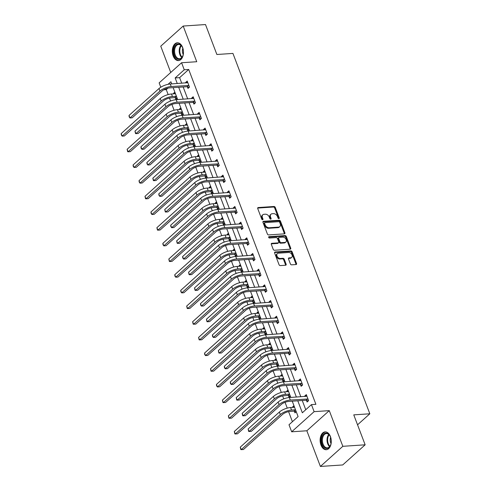 <?xml version="1.0" encoding="UTF-8"?>
<svg xmlns="http://www.w3.org/2000/svg" width="491" height="491" viewBox="0 0 491 491"><rect width="100%" height="100%" fill="white"/><g stroke="black" fill="none" stroke-linecap="round" stroke-linejoin="round"><path stroke-width="0.74" d="M278.882 218.624A0.786 0.552 48.1 0 0 279.232 217.894L275.255 207.411A1.123 0.792 48.1 0 0 274.003 206.484L258.235 207.546A1.123 0.792 48.1 0 0 257.861 207.693A1.123 0.792 48.1 0 0 257.738 208.589L261.715 219.072A0.786 0.552 48.1 0 0 262.943 218.986L262.427 217.63A3.597 2.523 48.1 0 1 262.832 214.77A3.597 2.523 48.1 0 1 264.029 214.285L265.343 214.199A3.597 2.523 48.1 0 1 269.344 217.169L269.86 218.526A0.786 0.552 48.1 0 0 271.087 218.44L270.572 217.083A3.597 2.523 48.1 0 1 270.977 214.223A3.597 2.523 48.1 0 1 272.18 213.738L273.493 213.653A3.597 2.523 48.1 0 1 277.495 216.617L278.01 217.973A0.786 0.552 48.1 0 0 278.882 218.624M278.673 218.599A0.786 0.552 48.1 0 0 278.63 218.44L274.647 207.957A1.123 0.792 48.1 0 0 273.395 207.03L257.665 208.086M262.378 219.698A0.786 0.552 48.1 0 0 262.335 219.532L261.82 218.176L262.427 217.63M270.529 219.152A0.786 0.552 48.1 0 0 270.48 218.986L269.964 217.63L270.572 217.083M330.431 436.56A8.924 5.567 -93.8 0 0 325.103 431.896A8.924 5.567 -93.8 0 0 320.967 445.049A8.924 5.567 -93.8 0 0 326.3 449.713A8.924 5.567 -93.8 0 0 330.431 436.56M182.621 47.449A8.924 5.567 -93.8 0 0 177.294 42.791A8.924 5.567 -93.8 0 0 173.163 55.943A8.924 5.567 -93.8 0 0 178.491 60.602A8.924 5.567 -93.8 0 0 182.621 47.449M290.377 263.906A1.123 0.792 48.1 0 0 291.629 264.833L296.055 264.532A1.123 0.792 48.1 0 0 296.429 264.385A1.123 0.792 48.1 0 0 296.552 263.489L292.133 251.852A1.123 0.792 48.1 0 0 290.881 250.926L275.12 251.981A1.123 0.792 48.1 0 0 274.739 252.135A1.123 0.792 48.1 0 0 274.616 253.031L279.035 264.667A1.123 0.792 48.1 0 0 280.287 265.594L285.633 265.238A1.123 0.792 48.1 0 0 286.007 265.085A1.123 0.792 48.1 0 0 286.13 264.189L284.24 259.211A1.123 0.792 48.1 0 0 282.988 258.284L280.336 258.462A3.007 2.111 48.1 0 1 277.317 256.627A3.007 2.111 48.1 0 1 277.329 253.583A3.007 2.111 48.1 0 1 278.336 253.184L288.714 252.484A3.007 2.111 48.1 0 1 291.734 254.313A3.007 2.111 48.1 0 1 291.722 257.358A3.007 2.111 48.1 0 1 290.721 257.763L288.99 257.879A1.123 0.792 48.1 0 0 288.616 258.027A1.123 0.792 48.1 0 0 288.487 258.923L290.377 263.906M365.144 444.809L342.706 464.952L320.396 466.45L342.835 446.313L365.144 444.809L353.765 414.864L369.827 413.784L232.937 53.415L216.875 54.495L205.502 24.55L183.192 26.048L196.744 61.725L181.578 62.744L184.248 69.777L188.71 69.483L315.903 404.32L311.441 404.621L314.117 411.654L291.679 431.798L289.003 424.758L298.098 416.595L292.249 401.184M342.835 446.313L329.283 410.636L314.117 411.654M284.399 233.857A1.123 0.792 48.1 0 0 284.774 233.71A1.123 0.792 48.1 0 0 284.903 232.814L280.478 221.171A1.123 0.792 48.1 0 0 279.232 220.244L263.464 221.306A1.123 0.792 48.1 0 0 263.09 221.453A1.123 0.792 48.1 0 0 262.961 222.349L267.386 233.992A1.123 0.792 48.1 0 0 268.632 234.919L284.399 233.857M286.308 236.509L290.727 248.151A1.123 0.792 48.1 0 1 290.604 249.047A1.123 0.792 48.1 0 1 290.224 249.195L274.463 250.257A1.123 0.792 48.1 0 1 273.211 249.33L271.32 244.346A1.123 0.792 48.1 0 1 271.443 243.45A1.123 0.792 48.1 0 1 271.818 243.303L278.213 242.873A1.123 0.792 48.1 0 0 278.587 242.72A1.123 0.792 48.1 0 0 278.716 241.83L277.458 238.522A1.123 0.792 48.1 0 0 276.206 237.595L269.553 238.043A0.786 0.552 48.1 0 1 269.025 236.662L285.056 235.582A1.123 0.792 48.1 0 1 286.308 236.509L285.701 237.055L290.12 248.698L290.727 248.151M183.192 26.048L160.753 46.191L170.739 72.472M357.546 424.807L369.827 413.784M188.71 69.483L179.614 77.646L181.738 83.237M183.155 86.975L187.691 98.912M189.115 102.65L193.644 114.587M195.068 118.331L199.604 130.268M201.022 134.006L205.557 145.944M206.975 149.681L211.511 161.619M212.934 165.363L217.47 177.294M218.888 181.038L223.423 192.975M224.841 196.713L229.377 208.65M230.801 212.388L235.33 224.326M236.754 228.07L241.29 240.007M242.707 243.745L247.243 255.682M248.661 259.42L253.196 271.357M254.62 275.095L259.156 287.032M260.574 290.776L265.109 302.714M266.527 306.452L271.063 318.389M272.487 322.127L277.016 334.064M278.44 337.808L282.976 349.745M284.393 353.483L288.929 365.421M290.347 369.158L294.882 381.096M296.306 384.834L300.836 396.771M302.26 400.515L305.758 409.727M187.366 86.821L187.985 88.454L189.501 87.091L187.212 81.064L185.696 82.427L185.899 82.954M193.325 102.502L193.945 104.129L195.461 102.772L193.172 96.739L191.656 98.102L191.852 98.63M199.278 118.178L199.898 119.81L201.414 118.448L199.125 112.414L197.609 113.777L197.812 114.311M205.232 133.853L205.852 135.485L207.368 134.123L205.078 128.096L203.562 129.452L203.765 129.986M211.191 149.528L211.811 151.16L213.327 149.798L211.032 143.771L209.516 145.133L209.718 145.661M217.145 165.209L217.765 166.836L219.281 165.479L216.991 159.446L215.475 160.809L215.678 161.343M223.098 180.884L223.718 182.517L225.234 181.154L222.945 175.127L221.429 176.484L221.631 177.018M229.052 196.56L229.671 198.192L231.187 196.83L228.898 190.803L227.382 192.165L227.585 192.693M235.011 212.235L235.631 213.867L237.147 212.511L234.858 206.478L233.335 207.84L233.538 208.368M240.964 227.916L241.584 229.549L243.1 228.186L240.811 222.153L239.295 223.515L239.498 224.049M246.918 243.591L247.538 245.224L249.054 243.861L246.764 237.834L245.248 239.191L245.451 239.725M252.877 259.266L253.497 260.899L255.013 259.536L252.718 253.509L251.202 254.872L251.404 255.4M258.831 274.948L259.451 276.574L260.966 275.218L258.677 269.185L257.161 270.547L257.358 271.081M264.784 290.623L265.404 292.255L266.92 290.893L264.631 284.866L263.115 286.222L263.317 286.756M270.737 306.298L271.357 307.931L272.873 306.568L270.584 300.541L269.068 301.904L269.271 302.431M276.697 321.973L277.317 323.606L278.833 322.249L276.537 316.216L275.021 317.579L275.224 318.107M282.65 337.655L283.27 339.287L284.786 337.925L282.497 331.891L280.981 333.254L281.183 333.788M288.604 353.33L289.224 354.962L290.74 353.6L288.45 347.573L286.934 348.929L287.137 349.463M294.563 369.005L295.177 370.637L296.699 369.275L294.404 363.248L292.888 364.61L293.09 365.138M300.517 384.686L301.136 386.313L302.652 384.956L300.363 378.923L298.847 380.286L299.044 380.82M306.47 400.361L307.09 401.994L308.606 400.631L306.316 394.604L304.801 395.961L305.003 396.495M167.885 88.165L166.271 89.62L168.161 94.591M169.481 98.077L170.598 101.017M171.905 104.448L174.115 110.266M175.44 113.752L176.557 116.692M177.859 120.123L180.068 125.941M181.394 129.428L182.511 132.367M183.812 135.798L186.021 141.617M187.347 145.109L188.464 148.049M189.772 151.474L191.981 157.298M193.307 160.784L194.424 163.724M195.725 167.155L197.934 172.973M199.26 176.459L200.377 179.399M201.678 182.83L203.888 188.648M205.213 192.141L206.33 195.074M207.632 198.505L209.847 204.33M211.167 207.816L212.284 210.756M213.591 214.186L215.801 220.005M217.126 223.491L218.243 226.431M219.545 229.862L221.754 235.68M223.08 239.166L224.197 242.106M225.498 245.537L227.707 251.355M229.033 254.847L230.15 257.787M231.457 261.212L233.667 267.036M234.993 270.523L236.11 273.462M237.411 276.893L239.62 282.712M240.946 286.198L242.063 289.138M243.364 292.568L245.574 298.387M246.899 301.879L248.016 304.813M249.318 308.244L251.533 314.068M252.853 317.554L253.97 320.494M255.277 323.925L257.487 329.743M258.812 333.229L259.929 336.169M261.23 339.6L263.44 345.418M264.766 348.905L265.883 351.844M267.184 355.275L269.393 361.094M270.719 364.586L271.836 367.526M273.137 370.95L275.353 376.775M276.679 380.261L277.789 383.201M279.097 386.632L281.306 392.45M282.632 395.936L283.749 398.876M285.05 402.307L287.26 408.125M288.585 411.611L292.415 421.695M174.857 92.155L173.569 93.308L173.771 93.842M175.238 97.709L175.858 99.342L177.147 98.182M180.811 107.83L179.522 108.984L179.724 109.518M181.197 113.384L181.817 115.017L183.1 113.863M186.764 123.505L185.481 124.665L185.678 125.193M187.151 129.059L187.771 130.692L189.06 129.538M192.724 139.186L191.435 140.34L191.637 140.874M193.104 144.741L193.724 146.367L195.013 145.213M198.677 154.861L197.388 156.015L197.591 156.549M199.058 160.416L199.677 162.048L200.966 160.888M204.63 170.537L203.342 171.697L203.544 172.224M205.017 176.091L205.637 177.724L206.92 176.57M210.59 186.218L209.301 187.372L209.504 187.9M210.97 191.772L211.59 193.399L212.879 192.245M216.543 201.893L215.254 203.047L215.457 203.581M216.924 207.448L217.544 209.08L218.833 207.92M222.497 217.568L221.208 218.722L221.41 219.256M222.883 223.123L223.497 224.755L224.786 223.601M228.45 233.243L227.167 234.403L227.364 234.931M228.837 238.798L229.457 240.43L230.745 239.277M234.41 248.925L233.121 250.079L233.323 250.613M234.79 254.479L235.41 256.106L236.699 254.952M240.363 264.6L239.074 265.754L239.277 266.288M240.743 270.154L241.363 271.787L242.652 270.627M246.316 280.275L245.027 281.435L245.23 281.963M246.703 285.83L247.323 287.462L248.606 286.308M252.276 295.956L250.987 297.11L251.189 297.638M252.656 301.505L253.276 303.137L254.565 301.983M258.229 311.632L256.94 312.785L257.143 313.319M258.61 317.186L259.23 318.819L260.518 317.659M264.183 327.307L262.894 328.461L263.096 328.995M264.563 332.861L265.183 334.494L266.472 333.34M270.136 342.982L268.853 344.142L269.05 344.67M270.523 348.536L271.142 350.169L272.431 349.015M276.095 358.663L274.807 359.817L275.009 360.351M276.476 364.218L277.096 365.844L278.385 364.69M282.049 374.338L280.76 375.492L280.962 376.026M282.429 379.893L283.049 381.525L284.338 380.365M288.002 390.014L286.713 391.174L286.916 391.701M288.389 395.568L289.009 397.201L290.291 396.047M293.956 405.695L292.673 406.849L292.875 407.377M294.342 411.243L294.962 412.876L296.251 411.722M329.283 410.636L306.844 430.773L320.396 466.45M306.844 430.773L291.679 431.798M166.271 89.62L163.779 89.785M160.784 87.226L159.139 82.881L181.578 62.744M297.798 400.816L302.346 412.79L311.441 404.621M184.248 69.777L175.152 77.946L177.276 83.538M178.693 87.275L183.229 99.213M184.653 102.95L189.182 114.888M190.606 118.632L195.142 130.569M196.56 134.307L201.095 146.244M202.519 149.982L207.049 161.92M208.472 165.657L213.008 177.595M214.426 181.339L218.961 193.276M220.379 197.014L224.915 208.951M226.339 212.689L230.868 224.626M232.292 228.37L236.828 240.302M238.245 244.045L242.781 255.983M244.199 259.721L248.734 271.658M250.158 275.396L254.694 287.333M256.112 291.077L260.647 303.015M262.065 306.752L266.601 318.69M268.025 322.427L272.554 334.365M273.978 338.109L278.514 350.04M279.931 353.784L284.467 365.721M285.885 369.459L290.42 381.397M291.844 385.134L296.38 397.072M171.727 83.906L170.905 81.751L168.039 84.329M290.825 397.446L286.29 385.509M284.872 381.771L280.336 369.833M278.919 366.096L274.383 354.158M272.959 350.414L268.43 338.477M267.006 334.739L262.47 322.802M261.052 319.064L256.517 307.127M255.093 303.383L250.563 291.445M249.14 287.708L244.604 275.77M243.186 272.032L238.651 260.095M237.233 256.357L232.697 244.42M231.273 240.676L226.744 228.738M225.32 225.001L220.784 213.063M219.367 209.326L214.831 197.388M213.413 193.644L208.878 181.713M207.454 177.969L202.918 166.032M201.5 162.294L196.965 150.356M195.547 146.619L191.011 134.681M189.587 130.937L185.058 119M183.634 115.262L179.098 103.325M177.681 99.587L173.145 87.65M179.614 77.646L175.152 77.946M173.569 93.308L175.25 93.198M185.696 82.427L187.679 82.292M191.656 98.102L193.638 97.967M179.522 108.984L181.21 108.873M197.609 113.777L199.591 113.642M185.481 124.665L187.163 124.548M203.562 129.452L205.545 129.323M191.435 140.34L193.116 140.23M209.516 145.133L211.498 144.998M197.388 156.015L199.076 155.905M215.475 160.809L217.458 160.674M203.342 171.697L205.029 171.58M221.429 176.484L223.411 176.355M209.301 187.372L210.983 187.255M227.382 192.165L229.365 192.03M215.254 203.047L216.936 202.936M233.335 207.84L235.318 207.705M221.208 218.722L222.896 218.612M239.295 223.515L241.277 223.38M227.167 234.403L228.849 234.287M245.248 239.191L247.231 239.062M233.121 250.079L234.802 249.968M251.202 254.872L253.184 254.737M239.074 265.754L240.756 265.643M257.161 270.547L259.144 270.412M245.027 281.435L246.715 281.318M263.115 286.222L265.097 286.093M250.987 297.11L252.669 296.994M269.068 301.904L271.05 301.769M256.94 312.785L258.622 312.675M275.021 317.579L277.004 317.444M262.894 328.461L264.581 328.35M280.981 333.254L282.963 333.119M268.853 344.142L270.535 344.025M286.934 348.929L288.917 348.8M274.807 359.817L276.488 359.707M292.888 364.61L294.87 364.475M280.76 375.492L282.442 375.382M298.847 380.286L300.83 380.151M286.713 391.174L288.401 391.057M304.801 395.961L306.783 395.832M292.673 406.849L294.355 406.732M270.977 214.223L270.369 214.763A3.597 2.523 48.1 0 0 269.964 217.63M262.832 214.77L262.225 215.316A3.597 2.523 48.1 0 0 261.82 218.176M284.363 233.857A1.123 0.792 48.1 0 0 284.295 233.354L279.876 221.717A1.123 0.792 48.1 0 0 278.624 220.79L262.894 221.846M279.667 222.343A0.786 0.552 48.1 0 0 278.79 221.693L264.95 222.619A0.786 0.552 48.1 0 0 264.6 223.356L265.146 224.786A3.597 2.523 48.1 0 0 269.148 227.75L278.606 227.118A3.597 2.523 48.1 0 0 279.809 226.633A3.597 2.523 48.1 0 0 280.208 223.773L279.667 222.343M264.348 223.166A0.786 0.552 48.1 0 0 263.992 223.896L264.6 223.356M279.809 226.633L279.201 227.18A3.597 2.523 48.1 0 1 277.998 227.658L268.54 228.297A3.597 2.523 48.1 0 1 264.539 225.326L263.992 223.896M290.193 249.201A1.123 0.792 48.1 0 0 290.12 248.698M271.247 243.843L277.605 243.419A1.123 0.792 48.1 0 0 277.98 243.266L278.587 242.72M268.626 237.19L284.449 236.128L285.056 235.582M284.848 242.425A3.007 2.111 48.1 0 0 285.854 242.026A3.007 2.111 48.1 0 0 285.866 238.976A3.007 2.111 48.1 0 0 282.841 237.147L279.189 237.392A1.123 0.792 48.1 0 0 278.808 237.546A1.123 0.792 48.1 0 0 278.685 238.442L279.944 241.744A1.123 0.792 48.1 0 0 281.19 242.671L284.848 242.425L284.24 242.971A3.007 2.111 48.1 0 0 285.246 242.566L285.854 242.026M278.808 237.546L278.207 238.092A1.123 0.792 48.1 0 0 278.078 238.982L278.685 238.442M284.24 242.971L280.582 243.217A1.123 0.792 48.1 0 1 279.336 242.29L278.078 238.982M285.701 237.055A1.123 0.792 48.1 0 0 284.449 236.128M291.722 257.358L291.114 257.904A3.007 2.111 48.1 0 1 290.113 258.309L288.42 258.419M277.329 253.583L276.721 254.129A3.007 2.111 48.1 0 0 276.709 257.174A3.007 2.111 48.1 0 0 279.735 259.002L280.336 258.462M285.596 265.238A1.123 0.792 48.1 0 0 285.523 264.735L283.632 259.751A1.123 0.792 48.1 0 0 282.38 258.825L279.735 259.002M296.018 264.539A1.123 0.792 48.1 0 0 295.95 264.035L291.525 252.392A1.123 0.792 48.1 0 0 290.273 251.466L274.549 252.527M177.018 98.298L174.913 97.599L170.936 97.869A5.72 1.964 159.2 0 0 163.442 100.888L124.358 135.964L122.124 136.117L161.208 101.036A8.58 2.946 -20.8 0 1 172.451 96.506L176.41 96.242M121.173 133.601L122.124 136.117L121.338 135.019L121.173 133.601L160.256 98.525A8.58 2.946 -20.8 0 1 171.494 93.996L175.453 93.726M174.913 97.599L176.41 96.254M187.832 82.697L170.242 84.01L171.193 86.52L188.882 85.465M189.152 87.41L187.04 86.717L169.677 87.883A5.72 1.964 159.2 0 0 162.183 90.903L132.196 117.815L129.968 117.969L159.956 91.056A8.58 2.946 -20.8 0 1 171.193 86.52M129.01 115.453L129.968 117.969L129.176 116.87L129.01 115.453L158.998 88.54A8.58 2.946 -20.8 0 1 170.242 84.01M187.04 86.717L188.556 85.354M182.885 55.686A7.727 4.818 86.2 0 1 182.756 56.029A7.727 4.818 86.2 0 1 176.232 58.11A7.727 4.818 86.2 0 1 174.33 47.609A7.727 4.818 86.2 0 1 182.13 46.749A7.727 4.818 86.2 0 1 182.885 55.686M182.222 46.921A7.15 4.462 -93.8 0 0 178.571 44.478A7.15 4.462 -93.8 0 0 175.091 47.879A7.15 4.462 -93.8 0 0 175.348 55.238A7.15 4.462 -93.8 0 0 179.528 58.754A7.15 4.462 -93.8 0 0 182.824 55.845M183.229 54.391A5.094 3.179 86.2 0 1 182.744 48.517A5.094 3.179 86.2 0 1 182.818 48.308M177.926 42.803A8.869 5.536 -93.8 0 0 173.691 47.013A8.869 5.536 -93.8 0 0 173.986 56.078A8.869 5.536 -93.8 0 0 179.117 60.503M322.317 444.429A7.727 4.818 86.2 0 1 323.459 434.357A7.727 4.818 86.2 0 1 329.94 435.861A7.727 4.818 86.2 0 1 330.504 437.082A7.727 4.818 86.2 0 1 330.566 445.141A7.727 4.818 86.2 0 1 322.317 444.429M330.032 436.033A7.15 4.462 -93.8 0 0 326.38 433.59A7.15 4.462 -93.8 0 0 323.072 444.128A7.15 4.462 -93.8 0 0 327.337 447.866A7.15 4.462 -93.8 0 0 330.633 444.956M331.038 443.502A5.094 3.179 86.2 0 1 330.676 442.71A5.094 3.179 86.2 0 1 330.627 437.42M325.736 431.914A8.869 5.536 -93.8 0 0 321.715 444.975A8.869 5.536 -93.8 0 0 326.926 449.609M182.977 113.973L180.866 113.274L176.889 113.544A5.72 1.964 159.2 0 0 169.395 116.563L130.311 151.645L128.077 151.793L167.167 116.717A8.58 2.946 -20.8 0 1 178.405 112.181L182.364 111.917L180.866 113.274M127.126 149.282L128.077 151.793L127.672 151.701L127.126 149.282L166.21 114.2A8.58 2.946 -20.8 0 1 177.454 109.671L181.412 109.407M188.931 129.649L186.819 128.955L182.842 129.219A5.72 1.964 159.2 0 0 175.348 132.245L136.265 167.321L134.037 167.468L173.12 132.392A8.58 2.946 -20.8 0 1 184.358 127.863L188.317 127.592L186.819 128.955M133.079 164.958L134.037 167.468L133.245 166.375L133.079 164.958L172.169 129.882A8.58 2.946 -20.8 0 1 183.407 125.346L187.366 125.082M193.792 98.372L176.195 99.685L177.153 102.196L194.841 101.14M195.105 103.085L192.994 102.392L175.637 103.558A5.72 1.964 159.2 0 0 168.143 106.578L138.149 133.497L135.921 133.644L165.909 106.731A8.58 2.946 -20.8 0 1 177.153 102.196M134.97 131.134L135.921 133.644L135.516 133.552L134.97 131.134L164.958 104.215A8.58 2.946 -20.8 0 1 176.195 99.685M192.994 102.392L194.51 101.029M199.745 114.047L182.149 115.36L183.106 117.877L200.794 116.815M201.058 118.767L198.953 118.067L181.59 119.233A5.72 1.964 159.2 0 0 174.096 122.259L144.109 149.172L141.874 149.319L171.862 122.406A8.58 2.946 -20.8 0 1 183.106 117.877M140.923 146.809L141.874 149.319L141.089 148.227L140.923 146.809L170.911 119.896A8.58 2.946 -20.8 0 1 182.149 115.36M198.953 118.067L200.469 116.705M194.884 145.33L192.779 144.63L188.802 144.9A5.72 1.964 159.2 0 0 181.308 147.92L142.218 182.996L139.99 183.149L179.074 148.067A8.58 2.946 -20.8 0 1 190.318 143.538L194.276 143.268L192.779 144.63M139.039 180.633L139.99 183.149L139.205 182.051L139.039 180.633L178.123 145.557A8.58 2.946 -20.8 0 1 189.36 141.027L193.319 140.757M200.844 161.005L198.732 160.305L194.755 160.575A5.72 1.964 159.2 0 0 187.261 163.595L148.178 198.671L145.944 198.824L185.033 163.749A8.58 2.946 -20.8 0 1 196.271 159.213L200.23 158.949L198.732 160.305M144.992 196.314L145.944 198.824L145.539 198.732L144.992 196.314L184.076 161.232A8.58 2.946 -20.8 0 1 195.32 156.703L199.272 156.433M206.797 176.68L204.686 175.987L200.709 176.251A5.72 1.964 159.2 0 0 193.215 179.27L154.131 214.352L151.903 214.499L190.987 179.424A8.58 2.946 -20.8 0 1 202.224 174.888L206.183 174.624M150.946 211.989L151.903 214.499L151.111 213.407L150.946 211.989L190.029 176.913A8.58 2.946 -20.8 0 1 201.273 172.378L205.232 172.114M204.686 175.987L206.189 174.636M205.698 129.728L188.108 131.042L189.06 133.552L206.748 132.49M207.018 134.442L204.907 133.742L187.544 134.915A5.72 1.964 159.2 0 0 180.05 137.934L150.062 164.847L147.834 165.001L177.822 138.081A8.58 2.946 -20.8 0 1 189.06 133.552M146.877 162.484L147.834 165.001L147.042 163.902L146.877 162.484L176.864 135.571A8.58 2.946 -20.8 0 1 188.108 131.042M204.907 133.742L206.423 132.386M211.652 145.404L194.062 146.717L195.013 149.227L212.707 148.172M212.971 150.117L210.86 149.424L193.497 150.59A5.72 1.964 159.2 0 0 186.003 153.609L156.015 180.522L153.787 180.676L183.775 153.763A8.58 2.946 -20.8 0 1 195.013 149.227M152.83 178.159L153.787 180.676L153.382 180.584L152.83 178.159L182.818 151.246A8.58 2.946 -20.8 0 1 194.062 146.717M210.86 149.424L212.376 148.061M217.611 161.079L200.015 162.392L200.972 164.908L218.661 163.847M218.925 165.798L216.813 165.099L199.456 166.265A5.72 1.964 159.2 0 0 191.963 169.285L161.975 196.204L159.741 196.351L189.729 169.438A8.58 2.946 -20.8 0 1 200.972 164.908M158.789 193.841L159.741 196.351L158.955 195.258L158.789 193.841L188.777 166.928A8.58 2.946 -20.8 0 1 200.015 162.392M216.813 165.099L218.329 163.736M212.75 192.355L210.639 191.662L206.668 191.926A5.72 1.964 159.2 0 0 199.174 194.952L160.084 230.027L157.857 230.175L196.94 195.099A8.58 2.946 -20.8 0 1 208.184 190.569L212.137 190.299M156.899 227.664L157.857 230.175L157.451 230.089L156.899 227.664L195.989 192.589A8.58 2.946 -20.8 0 1 207.227 188.053L211.185 187.789M210.639 191.662L212.143 190.312M223.565 176.754L205.975 178.067L206.926 180.584L224.614 179.522M224.878 181.474L222.773 180.774L205.41 181.94A5.72 1.964 159.2 0 0 197.916 184.966L167.928 211.879L165.694 212.026L195.688 185.113A8.58 2.946 -20.8 0 1 206.926 180.584M164.743 209.516L165.694 212.026L165.289 211.94L164.743 209.516L194.731 182.603A8.58 2.946 -20.8 0 1 205.975 178.067M222.773 180.774L224.289 179.418M218.704 208.037L216.599 207.337L212.621 207.607A5.72 1.964 159.2 0 0 205.128 210.627L166.044 245.703L163.81 245.856L202.893 210.774A8.58 2.946 -20.8 0 1 214.137 206.245L218.096 205.981L216.599 207.337M162.859 243.34L163.81 245.856L163.024 244.757L162.859 243.34L201.942 208.264A8.58 2.946 -20.8 0 1 213.18 203.734L217.139 203.464M229.518 192.435L211.928 193.749L212.879 196.259L230.567 195.203M230.838 197.149L228.726 196.455L211.363 197.621A5.72 1.964 159.2 0 0 203.869 200.641L173.882 227.554L171.654 227.707L201.641 200.794A8.58 2.946 -20.8 0 1 212.879 196.259M170.696 225.191L171.654 227.707L170.862 226.609L170.696 225.191L200.684 198.278A8.58 2.946 -20.8 0 1 211.928 193.749M228.726 196.455L230.242 195.093M224.663 223.712L222.552 223.012L218.575 223.282A5.72 1.964 159.2 0 0 211.081 226.302L171.997 261.384L169.763 261.531L208.853 226.455A8.58 2.946 -20.8 0 1 220.091 221.92L224.049 221.656L222.552 223.012M168.812 259.021L169.763 261.531L169.358 261.439L168.812 259.021L207.896 223.939A8.58 2.946 -20.8 0 1 219.139 219.409L223.098 219.146M235.471 208.11L217.881 209.424L218.839 211.934L236.527 210.878M236.791 212.824L234.68 212.13L217.323 213.297A5.72 1.964 159.2 0 0 209.829 216.316L179.835 243.235L177.607 243.383L207.595 216.47A8.58 2.946 -20.8 0 1 218.839 211.934M176.65 240.872L177.607 243.383L177.202 243.29L176.65 240.872L206.643 213.953A8.58 2.946 -20.8 0 1 217.881 209.424M234.68 212.13L236.196 210.768M230.617 239.387L228.505 238.694L224.528 238.957A5.72 1.964 159.2 0 0 217.034 241.983L177.951 277.059L175.723 277.206L214.806 242.131A8.58 2.946 -20.8 0 1 226.044 237.601L230.003 237.331L228.505 238.694M174.765 274.696L175.723 277.206L174.931 276.114L174.765 274.696L213.849 239.62A8.58 2.946 -20.8 0 1 225.093 235.085L229.052 234.821M241.431 223.786L223.835 225.099L224.792 227.615L242.48 226.554M242.744 228.505L240.633 227.806L223.276 228.972A5.72 1.964 159.2 0 0 215.782 231.998L185.794 258.91L183.56 259.058L213.548 232.145A8.58 2.946 -20.8 0 1 224.792 227.615M182.609 256.548L183.56 259.058L182.775 257.965L182.609 256.548L212.597 229.635A8.58 2.946 -20.8 0 1 223.835 225.099M240.633 227.806L242.155 226.443M236.57 255.068L234.465 254.369L230.488 254.639A5.72 1.964 159.2 0 0 222.994 257.658L183.904 292.734L181.676 292.888L220.76 257.806A8.58 2.946 -20.8 0 1 232.004 253.276L235.962 253.006L234.465 254.369M180.725 290.371L181.676 292.888L180.891 291.789L180.725 290.371L219.808 255.295A8.58 2.946 -20.8 0 1 231.046 250.76L235.005 250.496M247.384 239.467L229.794 240.78L230.745 243.29L248.434 242.229M248.698 244.18L246.592 243.481L229.229 244.653A5.72 1.964 159.2 0 0 221.736 247.673L191.748 274.586L189.52 274.739L219.508 247.82A8.58 2.946 -20.8 0 1 230.745 243.29M188.562 272.223L189.52 274.739L189.109 274.647L188.562 272.223L218.55 245.31A8.58 2.946 -20.8 0 1 229.794 240.78M246.592 243.481L248.108 242.124M242.529 270.744L240.418 270.044L236.441 270.314A5.72 1.964 159.2 0 0 228.947 273.334L189.864 308.409L187.63 308.563L226.719 273.487A8.58 2.946 -20.8 0 1 237.957 268.951L241.916 268.687L240.418 270.044M186.678 306.053L187.63 308.563L187.224 308.471L186.678 306.053L225.762 270.971A8.58 2.946 -20.8 0 1 237.006 266.441L240.958 266.171M253.338 255.142L235.748 256.455L236.699 258.966L254.393 257.91M254.657 259.856L252.546 259.162L235.183 260.328A5.72 1.964 159.2 0 0 227.689 263.348L197.701 290.261L195.473 290.414L225.461 263.501A8.58 2.946 -20.8 0 1 236.699 258.966M194.516 287.898L195.473 290.414L195.068 290.322L194.516 287.898L224.504 260.985A8.58 2.946 -20.8 0 1 235.748 256.455M252.546 259.162L254.062 257.8M248.483 286.419L246.372 285.725L242.394 285.989A5.72 1.964 159.2 0 0 234.901 289.009L195.817 324.091L193.589 324.238L232.673 289.162A8.58 2.946 -20.8 0 1 243.91 284.627L247.869 284.363M192.632 321.728L193.589 324.238L193.178 324.146L192.632 321.728L231.715 286.646A8.58 2.946 -20.8 0 1 242.959 282.116L246.918 281.852M246.372 285.725L247.875 284.375M259.297 270.817L241.701 272.131L242.658 274.641L260.347 273.585M260.611 275.537L258.499 274.837L241.142 276.003A5.72 1.964 159.2 0 0 233.648 279.023L203.661 305.942L201.427 306.089L231.414 279.176A8.58 2.946 -20.8 0 1 242.658 274.641M200.475 303.579L201.427 306.089L200.641 304.997L200.475 303.579L230.463 276.666A8.58 2.946 -20.8 0 1 241.701 272.131M258.499 274.837L260.015 273.475M254.436 302.094L252.325 301.4L248.354 301.664A5.72 1.964 159.2 0 0 240.86 304.69L201.77 339.766L199.542 339.913L238.626 304.837A8.58 2.946 -20.8 0 1 249.87 300.308L253.822 300.038M198.585 337.403L199.542 339.913L199.137 339.827L198.585 337.403L237.675 302.327A8.58 2.946 -20.8 0 1 248.912 297.791L252.871 297.528M252.325 301.4L253.829 300.05M265.25 286.492L247.654 287.806L248.612 290.322L266.3 289.26M266.564 291.212L264.459 290.512L247.096 291.679A5.72 1.964 159.2 0 0 239.602 294.704L209.614 321.617L207.38 321.765L237.368 294.852A8.58 2.946 -20.8 0 1 248.612 290.322M206.429 319.254L207.38 321.765L206.975 321.679L206.429 319.254L236.417 292.341A8.58 2.946 -20.8 0 1 247.654 287.806M264.459 290.512L265.975 289.156M260.39 317.775L258.284 317.076L254.307 317.346A5.72 1.964 159.2 0 0 246.813 320.365L207.73 355.441L205.496 355.594L244.579 320.513A8.58 2.946 -20.8 0 1 255.823 315.983L259.782 315.719L258.284 317.076M204.544 353.078L205.496 355.594L204.71 354.496L204.544 353.078L243.628 318.002A8.58 2.946 -20.8 0 1 254.866 313.473L258.825 313.203M271.204 302.174L253.614 303.487L254.565 305.997L272.253 304.936M272.523 306.887L270.412 306.188L253.049 307.36A5.72 1.964 159.2 0 0 245.555 310.38L215.567 337.292L213.34 337.446L243.327 310.527A8.58 2.946 -20.8 0 1 254.565 305.997M212.382 334.93L213.34 337.446L212.548 336.347L212.382 334.93L242.37 308.017A8.58 2.946 -20.8 0 1 253.614 303.487M270.412 306.188L271.928 304.831M266.349 333.45L264.238 332.751L260.261 333.021A5.72 1.964 159.2 0 0 252.767 336.04L213.683 371.122L211.449 371.27L250.539 336.194A8.58 2.946 -20.8 0 1 261.777 331.658L265.735 331.394M210.498 368.759L211.449 371.27L211.044 371.178L210.498 368.759L249.581 333.677A8.58 2.946 -20.8 0 1 260.825 329.148L264.778 328.884M264.238 332.751L265.741 331.407M277.157 317.849L259.567 319.162L260.525 321.673L278.213 320.617M278.477 322.562L276.365 321.869L259.009 323.035A5.72 1.964 159.2 0 0 251.515 326.055L221.521 352.968L219.293 353.121L249.281 326.208A8.58 2.946 -20.8 0 1 260.525 321.673M218.335 350.611L219.293 353.121L218.888 353.029L218.335 350.611L248.329 323.692A8.58 2.946 -20.8 0 1 259.567 319.162M276.365 321.869L277.881 320.506M272.302 349.126L270.191 348.432L266.214 348.696A5.72 1.964 159.2 0 0 258.72 351.722L219.637 386.798L217.409 386.945L256.492 351.869A8.58 2.946 -20.8 0 1 267.73 347.34L271.689 347.069M216.451 384.435L217.409 386.945L216.617 385.852L216.451 384.435L255.535 349.359A8.58 2.946 -20.8 0 1 266.779 344.823L270.737 344.559M270.191 348.432L271.695 347.082M283.117 333.524L265.521 334.837L266.478 337.354L284.166 336.292M284.43 338.244L282.319 337.544L264.962 338.71A5.72 1.964 159.2 0 0 257.468 341.736L227.48 368.649L225.246 368.796L255.234 341.883A8.58 2.946 -20.8 0 1 266.478 337.354M224.295 366.286L225.246 368.796L224.461 367.704L224.295 366.286L254.283 339.373A8.58 2.946 -20.8 0 1 265.521 334.837M282.319 337.544L283.835 336.182M278.256 364.807L276.151 364.107L272.174 364.377A5.72 1.964 159.2 0 0 264.68 367.397L225.59 402.473L223.362 402.626L262.446 367.544A8.58 2.946 -20.8 0 1 273.69 363.015L277.648 362.745L276.151 364.107M222.405 400.11L223.362 402.626L222.957 402.534L222.405 400.11L261.494 365.034A8.58 2.946 -20.8 0 1 272.732 360.498L276.691 360.234M289.07 349.199L271.48 350.519L272.431 353.029L290.12 351.967M290.384 353.919L288.278 353.219L270.915 354.392A5.72 1.964 159.2 0 0 263.421 357.411L233.434 384.324L231.2 384.478L261.194 357.558A8.58 2.946 -20.8 0 1 272.431 353.029M230.248 381.961L231.2 384.478L230.414 383.379L230.248 381.961L260.236 355.048A8.58 2.946 -20.8 0 1 271.48 350.519M288.278 353.219L289.794 351.863M284.215 380.482L282.104 379.782L278.127 380.052A5.72 1.964 159.2 0 0 270.633 383.072L231.549 418.148L229.315 418.301L268.405 383.226A8.58 2.946 -20.8 0 1 279.643 378.69L283.602 378.426L282.104 379.782M228.364 415.791L229.315 418.301L228.91 418.209L228.364 415.791L267.448 380.709A8.58 2.946 -20.8 0 1 278.685 376.18L282.644 375.91M295.023 364.881L277.433 366.194L278.385 368.704L296.079 367.649M296.343 369.594L294.232 368.901L276.869 370.067A5.72 1.964 159.2 0 0 269.375 373.086L239.387 399.999L237.159 400.153L267.147 373.24A8.58 2.946 -20.8 0 1 278.385 368.704M236.202 397.636L237.159 400.153L236.754 400.061L236.202 397.636L266.19 370.723A8.58 2.946 -20.8 0 1 277.433 366.194M294.232 368.901L295.748 367.538M290.169 396.157L288.057 395.458L284.08 395.728A5.72 1.964 159.2 0 0 276.586 398.747L237.503 433.829L235.275 433.976L274.359 398.901A8.58 2.946 -20.8 0 1 285.596 394.365L289.555 394.101M234.317 431.466L235.275 433.976L234.864 433.884L234.317 431.466L273.401 396.384A8.58 2.946 -20.8 0 1 284.645 391.855L288.604 391.591M288.057 395.458L289.561 394.113M300.983 380.556L283.387 381.869L284.344 384.379L302.033 383.324M302.296 385.275L300.185 384.576L282.828 385.742A5.72 1.964 159.2 0 0 275.334 388.762L245.347 415.681L243.113 415.828L273.1 388.915A8.58 2.946 -20.8 0 1 284.344 384.379M242.161 413.318L243.113 415.828L242.707 415.736L242.161 413.318L272.149 386.405A8.58 2.946 -20.8 0 1 283.387 381.869M300.185 384.576L301.701 383.213M296.122 411.832L294.011 411.139L290.04 411.403A5.72 1.964 159.2 0 0 282.546 414.429L243.456 449.504L241.228 449.652L280.312 414.576A8.58 2.946 -20.8 0 1 291.556 410.046L295.508 409.776M240.271 447.141L241.228 449.652L240.823 449.566L240.271 447.141L279.361 412.066A8.58 2.946 -20.8 0 1 290.598 407.53L294.557 407.266M294.011 411.139L295.514 409.789M306.936 396.231L289.34 397.544L290.298 400.061L307.986 398.999M308.25 400.951L306.145 400.251L288.782 401.417A5.72 1.964 159.2 0 0 281.288 404.443L251.3 431.356L249.066 431.503L279.054 404.59A8.58 2.946 -20.8 0 1 290.298 400.061M248.115 428.993L249.066 431.503L248.661 431.417L248.115 428.993L278.102 402.08A8.58 2.946 -20.8 0 1 289.34 397.544M306.145 400.251L307.661 398.888M278.63 218.44L279.232 217.894M262.335 219.532L262.943 218.986M270.48 218.986L271.087 218.44M257.671 208.055L258.235 207.546M273.395 207.03L274.003 206.484M274.647 207.957L275.255 207.411M262.9 221.815L263.464 221.306M278.624 220.79L279.232 220.244M279.876 221.717L280.478 221.171M284.295 233.354L284.903 232.814M264.539 225.326L265.146 224.786M268.54 228.297L269.148 227.75M277.998 227.658L278.606 227.118M271.253 243.812L271.818 243.303M277.605 243.419L278.213 242.873M268.632 237.018L269.025 236.662M279.336 242.29L279.944 241.744M280.582 243.217L281.19 242.671M288.426 258.389L288.99 257.879M290.113 258.309L290.721 257.763M282.38 258.825L282.988 258.284M283.632 259.751L284.24 259.211M285.523 264.735L286.13 264.189M274.549 252.491L275.12 251.981M290.273 251.466L290.881 250.926M291.525 252.392L292.133 251.852M295.95 264.035L296.552 263.489M171.494 93.996L172.451 96.506M160.256 98.525L161.208 101.036M158.998 88.54L159.956 91.056M181.787 57.551A7.15 4.462 86.2 0 1 179.737 47.566A7.15 4.462 86.2 0 1 180.964 45.375M181.339 45.731A6.917 4.315 -93.8 0 0 180.307 47.658A6.917 4.315 -93.8 0 0 182.106 57.146M329.596 446.657A7.15 4.462 86.2 0 1 327.718 443.815A7.15 4.462 86.2 0 1 328.774 434.486M329.148 434.836A6.917 4.315 -93.8 0 0 328.283 443.674A6.917 4.315 -93.8 0 0 329.915 446.258M177.454 109.671L178.405 112.181M166.21 114.2L167.167 116.717M183.407 125.346L184.358 127.863M172.169 129.882L173.12 132.392M164.958 104.215L165.909 106.731M170.911 119.896L171.862 122.406M189.36 141.027L190.318 143.538M178.123 145.557L179.074 148.067M195.32 156.703L196.271 159.213M184.076 161.232L185.033 163.749M201.273 172.378L202.224 174.888M190.029 176.913L190.987 179.424M176.864 135.571L177.822 138.081M182.818 151.246L183.775 153.763M188.777 166.928L189.729 169.438M207.227 188.053L208.184 190.569M195.989 192.589L196.94 195.099M194.731 182.603L195.688 185.113M213.18 203.734L214.137 206.245M201.942 208.264L202.893 210.774M200.684 198.278L201.641 200.794M219.139 219.409L220.091 221.92M207.896 223.939L208.853 226.455M206.643 213.953L207.595 216.47M225.093 235.085L226.044 237.601M213.849 239.62L214.806 242.131M212.597 229.635L213.548 232.145M231.046 250.76L232.004 253.276M219.808 255.295L220.76 257.806M218.55 245.31L219.508 247.82M237.006 266.441L237.957 268.951M225.762 270.971L226.719 273.487M224.504 260.985L225.461 263.501M242.959 282.116L243.91 284.627M231.715 286.646L232.673 289.162M230.463 276.666L231.414 279.176M248.912 297.791L249.87 300.308M237.675 302.327L238.626 304.837M236.417 292.341L237.368 294.852M254.866 313.473L255.823 315.983M243.628 318.002L244.579 320.513M242.37 308.017L243.327 310.527M260.825 329.148L261.777 331.658M249.581 333.677L250.539 336.194M248.329 323.692L249.281 326.208M266.779 344.823L267.73 347.34M255.535 349.359L256.492 351.869M254.283 339.373L255.234 341.883M272.732 360.498L273.69 363.015M261.494 365.034L262.446 367.544M260.236 355.048L261.194 357.558M278.685 376.18L279.643 378.69M267.448 380.709L268.405 383.226M266.19 370.723L267.147 373.24M284.645 391.855L285.596 394.365M273.401 396.384L274.359 398.901M272.149 386.405L273.1 388.915M290.598 407.53L291.556 410.046M279.361 412.066L280.312 414.576M278.102 402.08L279.054 404.59M264.084 223.27L264.686 222.73"/></g></svg>
